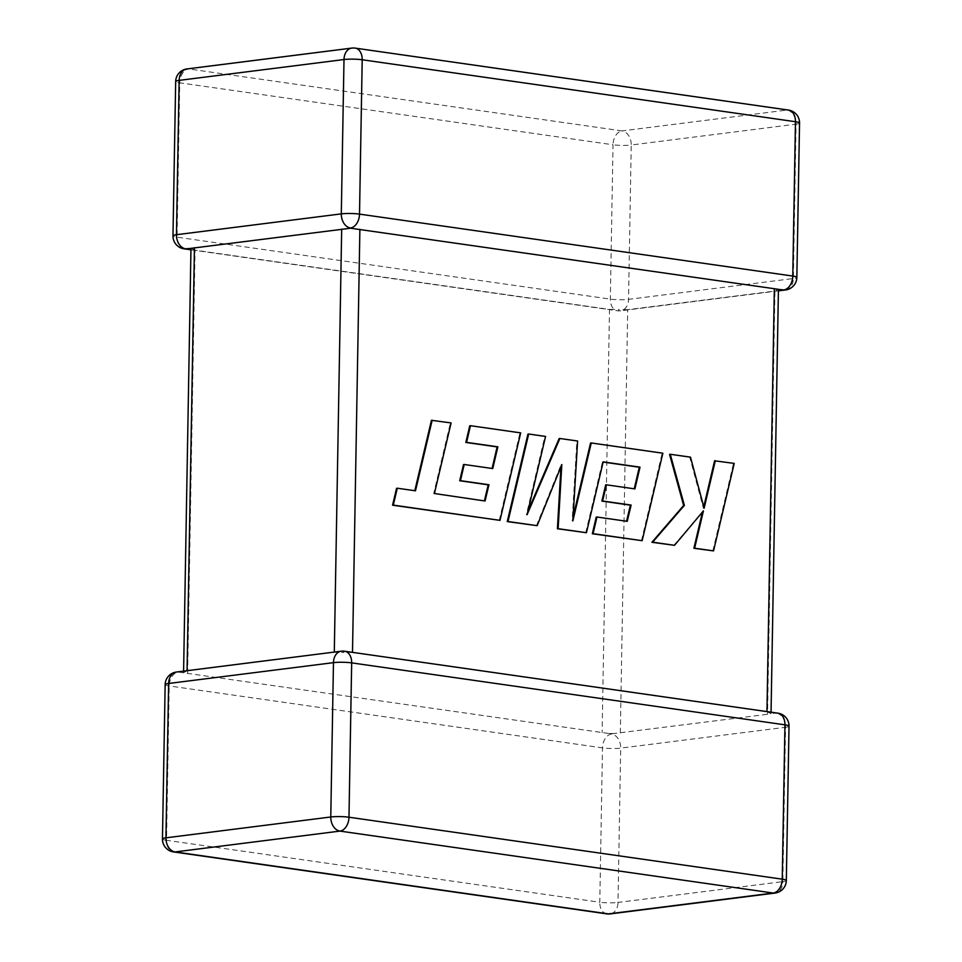 <?xml version="1.0" encoding="UTF-8"?>
<svg xmlns="http://www.w3.org/2000/svg" width="962" height="962" viewBox="0 0 962 962"><rect width="100%" height="100%" fill="white"/><g stroke="black" fill="none" stroke-linecap="round" stroke-linejoin="round"><path stroke-width="0.72" stroke-dasharray="4.81 3.61" d="M611.327 733.85L611.519 734.006A12.879 8.706 -81.9 0 0 602.489 747.883L599.795 902.236L166.534 840.283L169.228 685.942A12.879 8.706 98.1 0 1 178.259 672.065L611.327 733.85L767.556 714.285L771.019 713.66L766.954 711.615M187.061 670.694L183.85 672.642L181.565 672.318M777.957 713.179A12.879 8.706 98.1 0 0 776.358 713.179L772.799 713.371M187.061 670.947L334.295 652.092M341.257 651.202A12.879 9.343 -97.2 0 1 343.097 651.226L343.266 652.501L334.295 652.332M352.501 652.356L343.266 652.501M187.65 673.4L195.045 250.168L609.499 309.427L602.116 732.659M184.043 248.821A12.879 8.706 98.1 0 1 177.056 237.169L179.75 82.828L613.022 144.781L610.329 299.122A12.879 8.706 -81.9 0 0 617.303 310.762A12.879 8.706 -81.9 0 0 618.903 310.774L618.734 309.499L609.499 309.427M620.322 732.9L627.705 309.668L774.939 291.053L767.556 714.285M352.501 652.573L766.954 711.832M350.481 227.994L352.874 228.547M780.435 289.682L778.426 289.309L774.939 291.053M627.705 309.668L618.734 309.499M189.201 248.629L191.065 248.388M348.737 228.463L350.673 228.15M195.045 250.168L190.981 248.34M183.598 671.139L183.574 672.691M485.064 501.01L433.682 493.614L450.372 423.015L431.445 420.31M434.415 493.518L433.682 493.614M451.106 422.931L450.372 423.015M414.802 490.716L396.56 488.311M415.488 490.812L414.754 490.909M499.254 520.454L519.949 432.972L469.733 425.793M520.683 432.876L519.949 432.972M492.075 468.47L463.504 464.586M492.76 468.566L492.027 468.662M536.411 525.769L561.087 464.682L560.966 466.678M561.82 464.586L561.087 464.682M585.702 532.816L602.452 461.976L603.138 462.073M603.186 461.88L602.452 461.976M634.235 488.804L605.675 484.908M634.92 488.9L634.198 488.985M626.551 521.248L596.224 517.099M627.236 521.344L626.502 521.428M641.438 540.788L662.133 453.294L590.536 443.061M662.866 453.21L662.133 453.294M573.111 516.859L572.149 520.947L576.863 441.101L559.15 438.576M572.871 520.863L572.149 520.947M577.597 441.017L576.863 441.101M527.922 511.147L526.358 514.79L544.829 436.532L527.946 434.115M527.08 514.706L526.358 514.79M545.562 436.435L544.829 436.532M712.818 550.985L733.489 463.504L714.598 460.798M734.222 463.407L733.489 463.504M703.751 506.806L703.402 508.309L689.766 457.251L669.552 454.365M704.124 508.213L703.402 508.309M690.5 457.154L689.766 457.251M673.773 545.406L702.44 512.049M703.426 510.882L702.693 510.978M165.151 684.595A12.879 1.732 1 0 0 169.228 685.942L602.489 747.883A12.879 1.732 1 0 0 620.694 748.123L785.545 727.284L782.852 881.625L618.001 902.464L620.694 748.123A12.879 9.343 -97.2 0 0 611.519 734.006M176.419 672.041A12.879 9.343 -97.2 0 1 178.259 672.065M190.945 249.807L617.303 310.762A12.879 12.879 0 0 0 620.743 310.798A12.879 9.343 -97.2 0 0 628.535 299.35L631.228 145.009L796.067 124.17L793.373 278.523L628.535 299.35A12.879 1.732 -179 0 1 610.329 299.122L177.056 237.169A12.879 1.732 -179 0 1 172.98 235.834M622.041 130.904L188.78 68.951L353.619 48.112L786.892 110.065L622.041 130.904A12.879 9.343 -97.2 0 1 631.228 145.009A12.879 1.732 -179 0 1 613.022 144.781A12.879 8.706 98.1 0 1 622.041 130.904M799.542 123.052A12.879 1.732 -179 0 1 796.067 124.17A12.879 9.343 -97.2 0 0 786.892 110.065A12.879 8.706 98.1 0 1 788.491 110.077M355.218 48.124A12.879 8.706 -81.9 0 0 353.619 48.112A12.879 9.343 -97.2 0 0 351.779 48.1M785.581 289.959A12.879 9.343 -97.2 0 0 793.373 278.523A12.879 1.732 -179 0 0 796.849 277.405M186.941 68.939A12.879 9.343 -97.2 0 1 188.78 68.951A12.879 8.706 -81.9 0 0 179.75 82.828A12.879 1.732 -179 0 1 175.673 81.493M778.402 290.861L620.743 310.798A12.879 9.343 -97.2 0 1 618.903 310.774M786.327 880.507A12.879 1.732 1 0 1 782.852 881.625A12.879 9.343 -97.2 0 1 775.059 893.061M606.781 913.876A12.879 8.706 98.1 0 1 599.795 902.236A12.879 1.732 1 0 0 618.001 902.464A12.879 9.343 -97.2 0 1 610.221 913.9M162.458 838.948A12.879 1.732 1 0 0 166.534 840.283A12.879 8.706 -81.9 0 0 173.509 851.923M789.02 726.166A12.879 1.732 1 0 1 785.545 727.284A12.879 9.343 -97.2 0 0 776.358 713.179M344.697 651.238A12.879 8.706 -81.9 0 0 343.097 651.226M454.617 496.536L453.884 496.632M613.263 733.537L609.126 733.453M771.055 712.193L771.031 713.636"/><path stroke-width="1.44" d="M190.981 248.34L350.601 228.222L778.426 289.309M350.481 227.994L350.481 227.994A12.879 8.706 -81.9 0 0 359.511 214.117L792.772 276.058L795.466 121.717L362.205 59.764L359.511 214.117A12.879 1.732 -179 0 0 341.306 213.877L343.999 59.536L179.148 80.375L176.455 234.716L341.306 213.877A12.879 9.343 -97.2 0 0 350.481 227.994M355.218 48.124A12.879 12.879 0 0 0 351.779 48.1A12.879 9.343 -97.2 0 0 343.999 59.536A12.879 1.732 -179 0 1 362.205 59.764A12.879 8.706 -81.9 0 0 355.218 48.124L788.491 110.077A12.879 8.706 98.1 0 1 795.466 121.717A12.879 1.732 -179 0 1 799.542 123.052L796.849 277.405A12.879 1.732 -179 0 0 792.772 276.058A12.879 8.706 98.1 0 1 783.741 289.935L778.15 289.358M190.945 249.807L184.043 248.821A12.879 8.706 98.1 0 0 185.642 248.821L191.065 248.388M432.166 420.226L415.488 490.812L397.294 488.215L393.302 505.11L499.987 520.358L520.683 432.876L470.466 425.697L466.582 442.352L497.859 446.825L492.76 468.566L464.237 464.49L460.437 480.663L488.961 484.74L485.064 501.01L434.415 493.518L451.106 422.931L431.445 420.31L414.802 490.716M397.294 488.215L396.56 488.311L392.568 505.194L499.987 520.358M393.302 505.11L392.568 505.194M470.466 425.697L469.733 425.793L465.848 442.448L497.126 446.921L492.075 468.47M466.582 442.352L465.848 442.448M497.859 446.825L497.126 446.921M464.237 464.49L463.504 464.586L459.704 480.76L488.227 484.836L484.379 500.913M460.437 480.663L459.704 480.76M488.961 484.74L488.227 484.836M640.019 467.147L634.92 488.9L606.409 484.824L602.597 500.998L631.132 505.074L627.236 521.344L596.957 517.015L593.061 533.669L642.159 540.692L662.866 453.21L591.269 442.965L572.871 520.863L577.597 441.017L559.872 438.48L527.08 514.706L545.562 436.435L528.679 434.018L507.996 521.512L507.263 521.596L537.145 525.673L561.82 464.586L558.128 528.679L557.407 528.763L586.435 532.72L603.186 461.88L640.019 467.147L639.297 467.243L634.235 488.804M507.996 521.512L537.145 525.673M560.966 466.678L557.407 528.763M558.128 528.679L586.435 532.72M603.138 462.073L639.297 467.243M606.409 484.824L605.675 484.908L601.875 501.094L630.399 505.17L626.551 521.248M602.597 500.998L601.875 501.094M631.132 505.074L630.399 505.17M596.957 517.015L596.224 517.099L592.339 533.766L642.159 540.692M593.061 533.669L592.339 533.766M591.269 442.965L590.536 443.061L573.111 516.859M559.872 438.48L559.15 438.576L527.922 511.147M528.679 434.018L527.946 434.115L507.263 521.596M715.331 460.702L704.124 508.213L690.5 457.154L670.273 454.268L684.379 505.387L652.633 542.183L674.506 545.31L703.426 510.882L694.624 548.196L713.551 550.901L734.222 463.407L714.598 460.798L703.751 506.806M713.551 550.901L693.903 548.28L702.44 512.049M670.273 454.268L669.552 454.365L683.645 505.483L651.899 542.279L674.506 545.31M684.379 505.387L683.645 505.483M652.633 542.183L651.899 542.279M694.624 548.196L693.903 548.28M777.957 713.179A12.879 8.706 98.1 0 1 784.944 724.831A12.879 1.732 1 0 1 789.02 726.166A12.879 12.879 0 0 0 777.957 713.179L344.697 651.238A12.879 8.706 -81.9 0 1 351.671 662.878L348.978 817.219L782.25 879.172L784.944 724.831L351.671 662.878A12.879 1.732 1 0 0 333.465 662.65L168.627 683.477L165.933 837.83L330.772 816.991L333.465 662.65A12.879 9.343 -97.2 0 1 341.257 651.202L176.419 672.041A12.879 12.879 0 0 0 165.151 684.595A12.879 1.732 1 0 1 168.627 683.477A12.879 9.343 -97.2 0 1 176.419 672.041M194.444 247.715L187.061 670.694M334.295 652.092L341.678 229.1M359.884 229.341L352.501 652.356M766.954 711.615L774.35 288.6M339.959 831.096L175.108 851.935L608.381 913.888L773.22 893.049L339.959 831.096A12.879 8.706 -81.9 0 0 348.978 817.219A12.879 1.732 1 0 0 330.772 816.991A12.879 9.343 -97.2 0 0 339.959 831.096M186.941 68.939A12.879 12.879 0 0 0 175.673 81.493A12.879 1.732 -179 0 1 179.148 80.375A12.879 9.343 -97.2 0 1 186.941 68.939L351.779 48.1M778.402 290.861L785.581 289.959A12.879 9.343 -97.2 0 1 783.741 289.935M185.642 248.821A12.879 9.343 -97.2 0 1 176.455 234.716A12.879 1.732 -179 0 0 172.98 235.834A12.879 12.879 0 0 0 184.043 248.821M782.25 879.172A12.879 8.706 98.1 0 1 773.22 893.049A12.879 9.343 -97.2 0 0 775.059 893.061A12.879 12.879 0 0 0 786.327 880.507A12.879 1.732 1 0 0 782.25 879.172M175.108 851.935A12.879 9.343 -97.2 0 1 165.933 837.83A12.879 1.732 1 0 0 162.458 838.948A12.879 12.879 0 0 0 173.509 851.923A12.879 8.706 -81.9 0 0 175.108 851.935M608.381 913.888A12.879 8.706 98.1 0 1 606.781 913.876A12.879 12.879 0 0 0 610.221 913.9A12.879 9.343 -97.2 0 1 608.381 913.888M799.542 123.052A12.879 12.879 0 0 0 788.491 110.077M785.581 289.959A12.879 12.879 0 0 0 796.849 277.405M175.673 81.493L172.98 235.834M173.509 851.923L606.781 913.876M610.221 913.9L775.059 893.061M789.02 726.166L786.327 880.507M344.697 651.238A12.879 12.879 0 0 0 341.257 651.202M165.151 684.595L162.458 838.948M190.969 248.4L183.598 671.139M778.426 289.466L771.055 712.193"/></g></svg>

